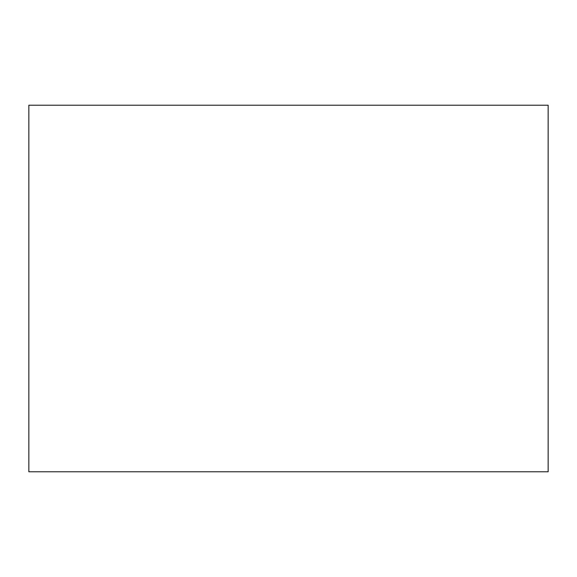 <?xml version="1.0" encoding="UTF-8"?>
<svg xmlns="http://www.w3.org/2000/svg" width="577" height="577" viewBox="0 0 577 577"><rect width="100%" height="100%" fill="white"/><g stroke="black" fill="none" stroke-linecap="round" stroke-linejoin="round"><path stroke-width="0.87" d="M28.85 105.216L28.85 471.784L548.15 471.784L548.15 105.216L28.85 105.216"/></g></svg>
